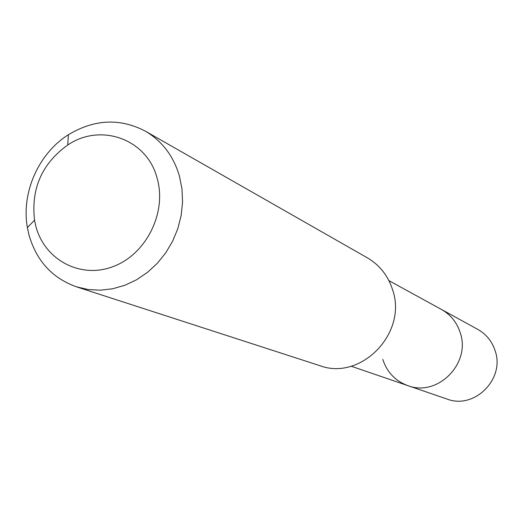 <?xml version="1.0" encoding="UTF-8"?>
<svg xmlns="http://www.w3.org/2000/svg" width="523" height="523" viewBox="0 0 523 523"><rect width="100%" height="100%" fill="white"/><g stroke="black" fill="none" stroke-linecap="round" stroke-linejoin="round"><path stroke-width="0.78" d="M351.129 366.205L446.988 399.036C474.361 409.855 505.362 378.835 495.078 350.6C491.96 341.225 486.181 334.151 477.754 329.372L441.419 309.433C450.558 314.617 456.808 322.325 460.175 332.55C471.269 363.367 437.457 397.362 407.777 385.601C395.316 380.947 386.987 372.206 382.797 359.379M407.777 385.601C437.457 397.362 471.269 363.367 460.175 332.55C456.808 322.325 450.558 314.617 441.419 309.433L388.916 280.635M76.443 286.826L319.769 365.636C360.955 381.247 407.796 332.948 392.596 289.801C388.079 275.726 379.672 265.069 367.375 257.839L145.224 131.083C162.084 141.007 173.492 156.004 179.441 176.081L181.971 188.881L182.553 202.133L181.161 215.496L177.827 228.629L172.629 241.201L165.713 252.877L157.24 263.37L147.447 272.405L136.575 279.759L124.919 285.251L112.765 288.755L100.429 290.187L88.224 289.539L76.443 286.826C52.084 278.059 36.218 260.585 28.843 234.402L27.386 227.583C21.097 192.83 38.467 153.494 68.389 134.738C94.284 119.172 119.891 117.956 145.224 131.083M35.714 225.701L34.538 220.183C30.922 188.64 41.984 163.581 67.735 145.002C100.815 122.467 147.342 139.131 157.207 178.533C167.014 212.783 146.061 254.518 113.04 266.606C80.156 279.21 44.148 259.604 35.714 225.701M34.538 220.183L27.386 227.583M67.735 145.002L68.389 134.738"/></g></svg>
